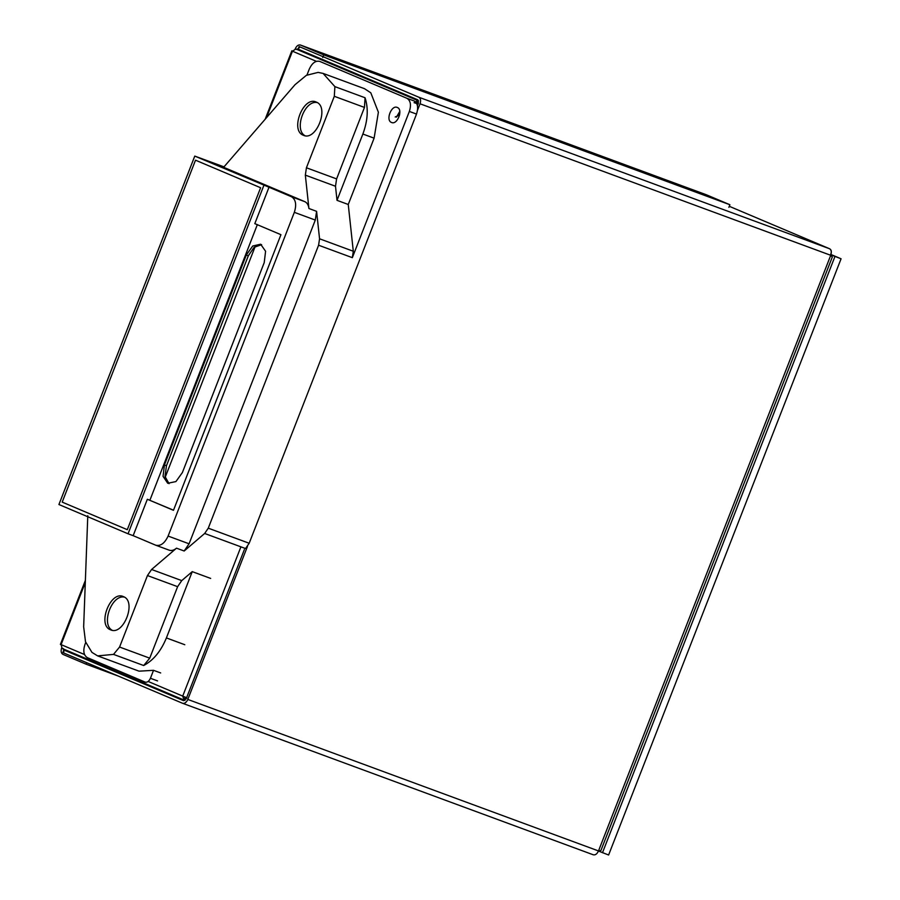 <?xml version="1.0" encoding="UTF-8"?>
<svg xmlns="http://www.w3.org/2000/svg" width="900" height="900" viewBox="0 0 900 900"><rect width="100%" height="100%" fill="white"/><g stroke="black" fill="none" stroke-linecap="round" stroke-linejoin="round"><path stroke-width="1.35" d="M316.26 102.082C329.827 106.763 316.192 141.739 303.334 135.236C289.755 130.545 303.401 95.58 316.26 102.082L315.956 101.959M317.183 102.555C304.537 99.855 293.715 129.679 304.954 135.697M123.435 596.633C137.002 601.312 123.367 636.289 110.509 629.786C96.941 625.106 110.576 590.13 123.435 596.633L123.131 596.509M124.369 597.105C111.724 594.405 100.901 624.229 112.14 630.248M397.316 107.471C403.447 109.586 397.294 125.381 391.478 122.445C385.346 120.33 391.511 104.524 397.316 107.471L397.181 107.415M399.791 111.364L396.45 117.146M348.255 204.48L337.016 200.34L362.869 134.032C367.83 120.6 368.561 108.506 365.051 97.751L334.89 86.625L323.077 73.406L364.489 88.684L370.811 92.824L378.382 112.219L374.108 138.172L348.255 204.48L353.295 251.246L352.339 257.67L409.354 111.442C411.39 104.996 410.591 100.62 406.969 98.314L319.77 61.414C315.641 60.424 312.142 62.989 309.285 69.086L306.979 75.015M406.969 98.314L414.135 100.957C417.746 103.252 418.545 107.629 416.509 114.075L409.354 111.442M85.748 642.442L84.938 644.501C82.901 650.947 83.7 655.324 87.311 657.63L145.181 682.121C147.251 682.605 148.995 681.322 150.424 678.274L153.529 670.32L160.684 672.952M87.784 515.734L83.655 626.816L85.511 641.756L91.946 652.376L97.627 655.886L139.039 671.164L153.529 670.32M318.589 245.227L319.556 238.792L316.598 211.343L315.293 220.072L189.079 543.803L184.174 551.002L204.66 533.475L208.271 528.176L318.589 245.227L352.339 257.67M334.89 86.625L334.305 96.3L364.466 107.426L336.6 178.909L335.498 186.255L337.016 200.34M323.077 73.406L318.071 72.405L306.349 75.341L295.02 84.701L223.627 167.299L304.808 201.656C307.114 202.725 308.486 205.02 308.925 208.519L305.336 175.129L335.498 186.255M62.201 502.121L195.514 160.189L260.618 187.74L127.305 529.684L62.201 502.121L195.514 160.189L260.618 187.74L127.305 529.684L62.201 502.121M147.352 499.264L133.155 535.669L155.666 545.186C160.571 546.356 164.722 543.308 168.109 536.074L294.334 212.333C296.752 204.683 295.808 199.485 291.51 196.751L269.01 187.234L254.812 223.639L280.935 234.686L173.475 510.311L147.352 499.264L173.52 510.199M257.366 224.572L149.906 500.209M269.01 187.234L194.771 156.094L58.928 504.529L128.047 533.779L263.891 185.344M133.155 535.669L128.047 533.779M155.666 545.186L168.953 550.091C171.326 551.002 173.846 550.361 176.501 548.179L151.583 569.486L147.454 575.55L177.615 586.676L149.737 658.17L119.576 647.044L147.454 575.55M223.999 166.871L194.771 156.094M336.6 178.909L306.428 167.782L305.336 175.129M119.576 647.044L113.524 654.39L143.685 665.528C153.394 660.364 160.965 651.161 166.399 637.931L192.251 571.635L181.744 580.613L177.615 586.676M143.685 665.528L149.737 658.17M364.466 107.426L365.051 97.751M97.627 655.886L113.524 654.39M306.428 167.782L334.305 96.3M204.66 533.475L245.565 548.561L249.176 543.262L416.509 114.075M210.656 578.419L192.251 571.635M417.51 110.284L420.053 103.793C421.065 100.575 420.671 98.381 418.86 97.234L299.104 46.553L298.091 49.151L417.848 99.832L418.444 103.117L417.442 105.671M78.626 655.447L63.833 649.991L62.82 652.59L182.576 703.283L593.258 854.786C595.327 855.27 597.071 853.988 598.5 850.939L830.734 255.296L832.309 257.006L600.896 850.556L598.5 850.939L187.819 699.435L247.455 546.469M830.475 254.959C831.836 251.876 831.533 249.806 829.553 248.737L729.27 206.291L829.553 248.737C831.364 249.885 831.758 252.079 830.734 255.296L420.053 103.793M593.258 854.786L182.576 703.283C184.635 703.766 186.39 702.484 187.819 699.435M244.361 549.585L186.21 698.76L183.589 700.673L63.833 649.991M830.914 254.812L841.072 258.784L608.614 855L598.466 851.04M831.004 254.52L841.072 258.784M834.941 256.523L602.482 852.739M399.6 115.009L395.201 116.978M261.63 244.688L254.126 247.297L248.321 255.791L166.466 465.728L164.993 476.471L169.065 483.671M182.374 472.567L175.916 481.579L167.737 483.277L163.058 476.348L164.43 464.974L246.274 255.037L252.731 246.015L260.64 244.215L265.59 251.257L264.218 262.631L182.374 472.567M316.373 61.324L292.455 51.199L295.886 48.983L310.039 54.203M418.646 100.89L417.803 100.575L414.09 102.679L418.129 103.916M416.835 103.433L418.207 103.703M416.779 103.185L417.803 100.575L295.886 48.983M184.77 696.859L186.896 698.006L182.722 696.105L184.061 700.076L184.995 700.414M62.156 648.472L184.061 700.076L62.156 648.472L61.087 644.625L84.499 654.525M165.15 477.405L255.195 246.465M185.051 697.455L186.502 697.995M185.074 697.477L184.061 700.076M728.876 207.326L729.889 204.727L706.365 194.782M295.2 48.881C296.629 45.833 298.373 44.55 300.442 45.034L323.752 54.9L729.889 204.727M706.466 194.816L300.353 45L706.579 194.861M322.74 57.499L323.752 54.9M299.43 47.633L296.809 49.556M86.771 662.726L86.186 664.222L62.876 654.356C61.065 653.209 60.671 651.026 61.695 647.798M63.889 651.758L63.292 648.484M118.204 676.035L86.186 664.222M157.579 680.918L150.424 678.274M353.295 251.246L319.556 238.792M316.598 211.343L308.925 208.519M374.108 138.172L362.869 134.032M304.808 201.656L291.51 196.751M315.293 220.072L294.334 212.333M189.079 543.803L168.109 536.074M184.174 551.002L176.501 548.179M181.744 580.613L151.583 569.486M249.176 543.262L208.271 528.176M184.804 644.726L166.399 637.931M418.86 97.234L829.553 248.737M164.43 464.974L166.466 465.728M246.274 255.037L248.321 255.791M148.162 681.469L182.722 696.105L240.907 546.851M292.455 51.199L266.558 117.619M85.297 582.536L61.087 644.625M415.024 102.994L416.486 103.433M60.401 644.423L85.376 580.365M265.162 119.239L291.848 50.794"/></g></svg>
